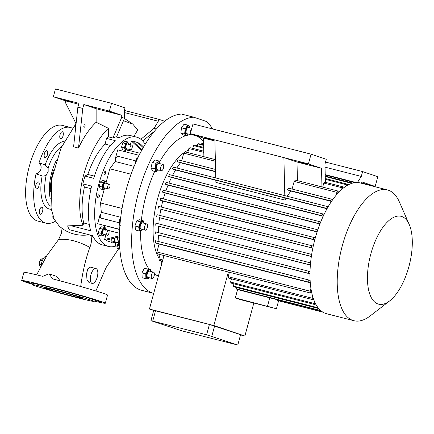<?xml version="1.0" encoding="UTF-8"?>
<svg xmlns="http://www.w3.org/2000/svg" width="434" height="434" viewBox="0 0 434 434"><rect width="100%" height="100%" fill="white"/><g stroke="black" fill="none" stroke-linecap="round" stroke-linejoin="round"><path stroke-width="0.65" d="M42.022 261.599A4.432 1.958 104.4 0 0 41.507 263.601M39.988 266.129A3.868 1.709 104.4 0 0 40.053 266.151A3.868 1.709 104.4 0 0 40.107 266.167A3.868 1.709 104.4 0 0 40.118 266.172L40.557 266.286L39.988 266.129L39.152 263.953L41.36 264.518M41.398 264.241L39.158 263.671A3.868 1.709 104.4 0 0 39.152 263.953M39.158 263.671L40.102 260.199L42.315 260.763M42.407 260.519L40.237 259.961A3.868 1.709 104.4 0 0 40.102 260.199M40.237 259.961L42.017 258.669A3.868 1.709 104.4 0 0 42.017 258.669L43.145 258.957L42.027 258.669A3.868 1.709 104.4 0 1 42.038 258.675M119.621 245.655A2.013 0.499 167.6 0 0 118.015 245.991A2.013 0.499 167.6 0 0 116.93 246.572L117.234 246.132A1.611 0.396 -12.4 0 1 118.102 245.666A1.611 0.396 -12.4 0 1 119.605 245.378M119.784 248.091A1.611 0.396 167.6 0 0 118.688 248.34A1.611 0.396 167.6 0 0 117.864 248.997A1.611 0.396 167.6 0 0 119.844 248.856M117.864 248.997L117.402 248.725A2.013 0.499 -12.4 0 1 117.31 248.617A2.013 0.499 -12.4 0 1 118.439 247.901A2.013 0.499 -12.4 0 1 119.746 247.597M119.534 248.622L118.97 248.655L119.534 248.622M117.728 245.807L117.625 245.346L118.189 244.988L119.578 244.884M116.111 242.709A2.42 0.597 -12.4 0 1 117.055 242.308A2.42 0.597 -12.4 0 1 118.27 242.004M118.471 241.971A2.42 0.597 -12.4 0 1 119.464 241.874M117.332 246.029L115.732 246.078L115.232 243.789L115.487 242.915L119.464 241.939M115.732 246.078L115.987 245.205L115.487 242.915M115.987 245.205L118.867 244.261L118.368 241.971M118.867 244.261L119.551 244.244M116.93 246.572A2.013 0.499 167.6 0 0 116.892 246.707L117.31 248.617M114.017 239.167A3.629 0.895 -12.4 0 1 113.854 239.123A3.629 0.895 -12.4 0 1 113.518 238.852A3.629 0.895 -12.4 0 1 114.31 238.06M118.911 236.915A3.629 0.895 -12.4 0 1 119.415 236.904M115.27 243.653L115.091 243.658A3.429 0.846 -12.4 0 1 115.037 243.642A3.429 0.846 -12.4 0 1 114.994 243.626L113.99 239.047L114.245 238.185A3.429 0.846 -12.4 0 1 114.37 238.114L115.373 242.693A3.429 0.846 -12.4 0 0 115.249 242.763L114.994 243.626M114.245 238.185L115.249 242.763M117.251 237.327L118.227 241.76A3.429 0.846 -12.4 0 1 118.449 241.716L117.473 237.273M119.458 241.689L118.449 241.716M118.227 241.76L115.373 242.693M115.205 237.837L114.37 238.114M119.41 237.083L118.086 237.121M161.329 170.676L157.124 169.602A3.222 1.421 -75.6 0 1 156.37 168.354A3.222 1.421 -75.6 0 1 156.978 164.909A3.222 1.421 -75.6 0 1 158.725 163.352L162.929 164.432A3.222 1.421 104.4 0 0 161.182 165.989A3.222 1.421 104.4 0 0 160.575 169.428A3.222 1.421 104.4 0 0 161.329 170.676A3.222 1.421 104.4 0 0 163.076 169.119A3.222 1.421 104.4 0 0 163.683 165.674A3.222 1.421 104.4 0 0 162.929 164.432M160.124 163.71A4.595 2.029 104.4 0 0 157.58 162.696A4.595 2.029 104.4 0 0 155.66 168.484A4.595 2.029 104.4 0 0 158.524 169.96M160.282 163.933L158.779 160.938L156.023 163.379L154.764 168.815L151.016 167.855L152.269 162.419L155.025 159.978L158.779 160.938M156.023 163.379L152.269 162.419M154.764 168.815L156.273 171.81L152.518 170.85L151.016 167.855M156.273 171.81L158.605 169.982M212.579 128.952A90.69 40.042 -75.6 0 0 206.15 121.39L193.776 117.207A90.69 40.042 -75.6 0 0 136.677 199.96A90.69 40.042 -75.6 0 0 152.741 293.091A90.69 40.042 -75.6 0 0 153.701 293.384L141.755 290.33A90.69 40.042 -75.6 0 1 140.48 289.95A90.69 40.042 -75.6 0 1 124.412 196.819A90.69 40.042 -75.6 0 1 181.51 114.071L193.776 117.207M158.453 275.883A72.554 32.035 -75.6 0 1 157.499 275.595A72.554 32.035 -75.6 0 1 154.412 274.131M151.249 271.597A72.554 32.035 -75.6 0 1 150.826 271.169M149.231 269.27A72.554 32.035 -75.6 0 1 140.681 230.758M141.386 220.255A72.554 32.035 -75.6 0 1 154.71 171.408M159.533 161.98A72.554 32.035 -75.6 0 1 185.991 135.625M187.206 135.305A72.554 32.035 -75.6 0 1 195.528 135.63A72.554 32.035 -75.6 0 1 203.535 141.62M138.652 226.987L139.504 231.056L135.755 230.096L134.903 226.027L136.748 220.857L139.45 219.761L143.204 220.722L140.502 221.823L138.652 226.987L134.903 226.027M142.146 277.738L141.999 272.872L144.316 268.32L150.527 269.601L148.07 269.281L145.753 273.832L145.895 278.699L142.146 277.738M181.445 127.791L184.07 124.173L187.824 125.133L185.199 128.752L181.445 127.791L180.869 133.124L184.624 134.084L186.674 135.799L182.92 134.838L180.869 133.124M161.92 261.886A60.06 26.517 -75.6 0 1 160.878 260.763M159.061 258.246A60.06 26.517 -75.6 0 1 156.663 202.374A60.06 26.517 -75.6 0 1 184.738 152.155M185.139 151.889A60.06 26.517 -75.6 0 1 188.443 150.093M162.137 261.084L161.258 264.311A66.912 29.539 104.4 0 0 161.491 264.718M160.07 254.525L158.86 258.968A66.912 29.539 104.4 0 0 159.403 260.384L162.457 261.165M310.299 282.805L159.061 244.082L156.918 251.97A66.912 29.539 104.4 0 0 157.336 253.825L310.554 293.053L311.281 290.384M159.061 244.082L155.632 242.926L308.851 282.154A66.912 29.539 104.4 0 1 308.693 279.979L310.136 280.462M308.693 279.979L155.475 240.751A66.912 29.539 104.4 0 0 155.632 242.926M158.985 241.646A60.462 26.696 -75.6 0 1 158.535 235.049L309.984 273.68M310.022 271.57L155.345 231.854A66.912 29.539 104.4 0 0 155.307 233.964M158.497 232.657A60.462 26.696 -75.6 0 1 158.676 226.244L310.391 264.962M310.576 262.906L155.893 223.179A66.912 29.539 104.4 0 0 155.708 225.241M158.833 223.933A60.462 26.696 -75.6 0 1 159.495 217.667L311.368 256.44M311.677 254.422L156.989 214.694A66.912 29.539 104.4 0 0 156.679 216.712M159.81 215.421A60.462 26.696 -75.6 0 1 160.878 209.28L312.833 248.08M313.256 246.1L158.567 206.378A66.912 29.539 104.4 0 0 158.15 208.358M161.334 207.083A60.462 26.696 -75.6 0 1 162.777 201.067L160.075 200.155L160.602 198.208L313.82 237.436L313.294 239.384L160.075 200.155M163.363 198.918A60.462 26.696 -75.6 0 1 165.17 193.022L162.446 192.099A66.912 29.539 104.4 0 1 163.081 190.19L316.299 229.423A66.912 29.539 104.4 0 0 315.664 231.327L317.124 231.821M165.886 190.911A60.462 26.696 -75.6 0 1 168.066 185.144L165.273 184.2A66.912 29.539 104.4 0 1 166.021 182.329L319.24 221.557A66.912 29.539 104.4 0 0 318.491 223.429L319.934 223.917M168.924 183.072A60.462 26.696 -75.6 0 1 171.506 177.452L168.582 176.464A66.912 29.539 104.4 0 1 169.455 174.636L322.674 213.864A66.912 29.539 104.4 0 0 321.806 215.693L323.227 216.175M172.537 175.423A60.462 26.696 -75.6 0 1 175.596 169.976L172.444 168.913A66.912 29.539 104.4 0 1 173.464 167.133L326.683 206.362A66.912 29.539 104.4 0 0 325.663 208.141L327.062 208.613M176.833 167.996A60.462 26.696 -75.6 0 1 180.522 162.788L176.985 161.589A66.912 29.539 104.4 0 1 178.195 159.88L215.584 169.45M181.694 160.775L183.766 153.148L215.389 161.247M215.345 159.625L185.036 151.862A66.912 29.539 104.4 0 0 183.766 153.148M187.77 152.562L188.866 148.531L203.79 152.35M203.763 151.206L190.021 147.685A66.912 29.539 104.4 0 0 188.866 148.531M192.756 148.385L193.521 145.564L203.687 148.168M203.671 147.386L194.584 145.059A66.912 29.539 104.4 0 0 193.521 145.564M197.318 145.759L197.817 143.92L203.622 145.406M203.611 144.934L198.799 143.703A66.912 29.539 104.4 0 0 197.817 143.92M201.533 144.403L201.799 143.421L203.589 143.876M203.584 143.681L202.711 143.459A66.912 29.539 104.4 0 0 201.799 143.421M331.451 201.43L290.921 191.052A60.462 26.696 104.4 0 0 287.232 196.266M326.992 208.738L285.995 198.24A60.462 26.696 104.4 0 0 284.916 200.074L215.893 182.399L215.839 180.186L285.995 198.24M215.844 180.284L175.596 169.976M323.173 216.284L171.506 177.452M319.896 224.015L168.066 185.144M317.091 231.913L165.17 193.022M314.731 239.969L162.777 201.067M160.878 209.28L312.816 248.177M159.495 217.667L311.352 256.548M158.676 226.244L310.381 265.087M158.535 235.049L309.984 273.827M163.987 255.528L149.448 309.046L213.826 325.527L228.365 272.01M235.331 297.903L240.734 299.726L276.447 308.748L235.331 297.903L237.582 289.603M236.774 287.574L236.4 288.968A66.912 29.539 104.4 0 0 237.176 289.5L321.106 310.874M233.942 283.836L233.335 286.087A66.912 29.539 104.4 0 0 234.04 286.874L317.943 308.357L318.106 307.744M231.458 278.829L230.579 282.062A66.912 29.539 104.4 0 0 231.208 283.136L315.106 304.619L315.426 303.442M229.391 272.27L228.181 276.713A66.912 29.539 104.4 0 0 228.718 278.129L312.621 299.612L313.115 297.784M253.825 303.078L244.879 336.014L213.826 325.527M149.448 309.046L153.696 310.478M240.539 334.902L244.879 336.014M277.641 299.856L277.478 300.447L278.324 300.735L322.874 312.144M322.69 312.024L277.478 300.447M236.4 288.968L320.297 310.446A66.912 29.539 104.4 0 0 321.079 310.977M233.335 286.087L317.232 307.565A66.912 29.539 104.4 0 0 317.943 308.357M317.433 306.822L317.232 307.565M230.579 282.062L314.476 303.54A66.912 29.539 104.4 0 0 315.106 304.619M314.834 302.221L314.476 303.54M228.181 276.713L312.084 298.196A66.912 29.539 104.4 0 0 312.621 299.612M312.626 296.189L312.084 298.196M290.921 191.052L287.384 189.859A66.912 29.539 -75.6 0 1 288.594 188.144L331.413 199.108A66.912 29.539 104.4 0 0 330.203 200.817L331.554 201.278M330.203 200.817L287.384 189.859M341.612 189.506L342.084 187.759L323.791 183.072L322.695 187.108M338.254 191.09L295.435 180.126A66.912 29.539 -75.6 0 0 294.165 181.412L336.985 192.376A66.912 29.539 104.4 0 1 338.254 191.09L337.603 193.499M294.165 181.412L292.093 189.04M336.263 195.034L336.985 192.376M332.753 199.559L331.413 199.108M203.893 156.69L203.448 138.083L190.352 133.656L283.896 157.607L296.992 162.028L297.442 180.642M321.963 186.918L321.518 168.311L308.422 163.889L311.064 154.168L326.27 159.305L324.952 164.161L325.386 182.345M296.992 162.028L321.518 168.311M284.807 195.642L283.896 157.607L308.422 163.889M299.335 162.094L306.361 163.949L299.335 162.094M190.352 133.656L192.994 123.94L311.064 154.168M205.792 138.142L212.817 139.998L205.792 138.142M203.448 138.083L214.901 141.012M342.811 188.481L343.24 186.913L324.941 182.231A66.912 29.539 -75.6 0 0 323.791 183.072M343.24 186.913A66.912 29.539 104.4 0 0 342.084 187.759M215.638 171.777L180.522 162.788M361.3 183.229L362.075 182.003L375.171 186.425L377.813 176.709L362.607 171.571L361.283 176.432L357.426 182.524M361.495 182.926L375.171 186.425M325.522 162.077L362.607 171.571M389.634 300.925L370.24 315.881A67.514 29.81 -75.6 0 1 353.867 320.71L326.612 313.733A67.514 29.81 -75.6 0 1 325.663 313.451A67.514 29.81 -75.6 0 1 314.764 239.856A67.514 29.81 -75.6 0 1 360.106 182.926L387.356 189.902A67.514 29.81 -75.6 0 1 388.305 190.184A67.514 29.81 -75.6 0 1 399.399 202.005L409.213 224.443A45.348 20.018 -75.6 0 1 409.273 265.207A45.348 20.018 -75.6 0 1 389.634 300.925A45.348 20.018 -75.6 0 1 377.998 303.979A45.348 20.018 -75.6 0 1 370.869 253.819A45.348 20.018 -75.6 0 1 401.765 216.501A45.348 20.018 -75.6 0 1 409.213 224.443M353.867 320.71A67.514 29.81 -75.6 0 1 352.918 320.433A67.514 29.81 -75.6 0 1 342.014 246.832A67.514 29.81 -75.6 0 1 387.356 189.902M356.059 182.524L325.202 174.625M313.294 239.384L314.759 239.877M315.285 237.93L313.82 237.436M161.258 264.311L161.578 264.393M158.86 258.968L162.777 259.971M156.918 251.97L310.136 291.198A66.912 29.539 104.4 0 0 310.554 293.053M310.928 288.274L310.136 291.198M310.283 282.637L308.851 282.154M317.753 229.911L316.299 229.423M315.664 231.327L162.446 192.099M320.677 222.045L319.24 221.557M318.491 223.429L165.273 184.2M324.089 214.342L322.674 213.864M321.806 215.693L168.582 176.464M328.071 206.834L326.683 206.362M325.663 208.141L172.444 168.913M215.633 171.484L176.985 161.589M311.786 245.606A66.912 29.539 104.4 0 0 311.368 247.586M310.207 253.928A66.912 29.539 104.4 0 0 309.898 255.946M309.111 262.407A66.912 29.539 104.4 0 0 308.927 264.469M308.563 271.082A66.912 29.539 104.4 0 0 308.531 273.192M355.457 182.568L325.207 174.821M325.212 175.016L354.92 182.622M351.925 183.284L352.017 182.931L325.24 176.074M325.25 176.546L351.035 183.148L350.905 183.631M352.017 182.931A66.912 29.539 104.4 0 0 351.035 183.148M347.553 185.199L347.802 184.287L325.294 178.526M325.316 179.307L346.739 184.792L346.451 185.85M347.802 184.287A66.912 29.539 104.4 0 0 346.739 184.792M325.023 167.15L361.283 176.432M215.785 177.973L214.879 139.938M284.916 200.074L284.861 197.861M237.783 345.035L240.588 334.706L209.416 324.464L153.734 310.348L150.929 320.677L182.101 330.914L237.783 345.035L206.611 334.793L150.929 320.677M214.608 325.934L211.803 336.263M209.416 324.464L206.611 334.793M155.546 310.673L152.741 321.003M272.677 307.684L267.501 306.317L272.677 307.684M189.946 127.829L189.875 126.847L187.824 125.133M189.853 127.802A4.595 2.029 104.4 0 0 188.193 126.158A4.595 2.029 104.4 0 0 185.964 129.158A4.595 2.029 104.4 0 0 185.719 134.252A4.595 2.029 104.4 0 0 188.253 134.052M185.199 128.752L184.624 134.084M186.674 135.799L188.296 134.063M191.622 128.985A3.222 1.421 104.4 0 0 190.504 131.187A3.222 1.421 104.4 0 0 191.058 134.768L186.853 133.694A3.222 1.421 -75.6 0 1 186.3 130.113A3.222 1.421 -75.6 0 1 188.448 127.444L191.806 128.307M191.058 134.768A3.222 1.421 104.4 0 0 192.137 134.258M145.753 273.832L141.999 272.872M150.815 271.489A4.595 2.029 104.4 0 0 148.493 270.246A4.595 2.029 104.4 0 0 146.345 276.263A4.595 2.029 104.4 0 0 148.732 278.254A4.595 2.029 104.4 0 0 149.215 277.733M145.895 278.699L148.357 279.013L149.28 277.749M150.864 271.5L150.527 269.601M148.07 269.281L144.316 268.32M153.62 272.205L149.415 271.125A3.222 1.421 104.4 0 0 148.254 271.727A3.222 1.421 104.4 0 0 147.039 275.069A3.222 1.421 104.4 0 0 147.815 277.375L152.019 278.449A3.222 1.421 104.4 0 0 153.175 277.852A3.222 1.421 104.4 0 0 154.395 274.51A3.222 1.421 104.4 0 0 153.62 272.205A3.222 1.421 104.4 0 0 152.459 272.807A3.222 1.421 104.4 0 0 151.244 276.149A3.222 1.421 104.4 0 0 152.019 278.449M140.502 221.823L136.748 220.857M143.958 223.228A4.595 2.029 104.4 0 0 143.274 221.741A4.595 2.029 104.4 0 0 140.068 224.584A4.595 2.029 104.4 0 0 140.236 230.242A4.595 2.029 104.4 0 0 142.357 229.472M139.504 231.056L142.206 229.96L142.477 229.505M144.007 223.239L143.204 220.722M141.001 229.125A3.222 1.421 -75.6 0 1 140.958 229.114A3.222 1.421 -75.6 0 1 140.909 229.103A3.222 1.421 -75.6 0 1 140.388 225.588A3.222 1.421 -75.6 0 1 142.558 222.87A3.222 1.421 -75.6 0 1 142.602 222.881M146.806 223.96A3.222 1.421 104.4 0 0 146.763 223.944A3.222 1.421 104.4 0 0 144.593 226.662A3.222 1.421 104.4 0 0 145.113 230.177A3.222 1.421 104.4 0 0 145.162 230.194A3.222 1.421 104.4 0 0 147.327 227.476A3.222 1.421 104.4 0 0 146.806 223.96M135.31 163.509L135.365 162.007L137.388 157.01L138.473 156.598M135.907 162.148L135.365 162.007M138.18 157.211L137.388 157.01M120.267 225.479L119.399 225.165L119.496 220.103L120.733 217.363M119.925 225.295L119.399 225.165M120.392 220.331L119.496 220.103M139.102 155.318L117.722 149.838L115.081 159.56L115.607 159.696M115.596 159.734L115.081 159.56M106.129 182.351L109.813 168.799L115.124 161.486L116.084 157.933A2.013 1.807 -71.3 0 1 118.368 156.435L135.609 160.851M101.453 218.221A2.013 1.807 -71.3 0 0 101.572 218.259L101.74 218.313A2.013 1.807 108.7 0 1 101.621 218.28L101.453 218.221A2.013 1.807 -71.3 0 1 100.346 215.866L101.312 212.313L100.536 202.944L104.328 188.985M115.124 161.486L134.117 166.347M109.813 168.799L131.073 174.24M100.536 202.944L122.057 208.456M101.312 212.313L120.744 217.288M101.572 218.259L119.144 222.756M101.74 218.313L119.144 222.767M140.122 153.294L128.822 150.403L129.104 149.356M124.824 151.661A84.646 37.373 -75.6 0 1 128.822 150.403M143.567 146.985L140.497 144.104L138.804 143.535L138.94 143.041L133.195 141.099L133.059 141.593L141.929 149.898M133.059 141.593L131.372 141.023L141.56 150.571M130.374 144.69L131.372 141.023M111.722 238.711L111.918 242.498L112.053 241.998L113.741 242.573L114.706 242.329M112.053 241.998L114.5 241.391M119.643 229.543L97.65 223.711L119.654 229.347M100.818 214.125L100.292 213.995L97.65 223.711M103.764 225.474A84.646 37.373 104.4 0 0 107.165 230.112L119.48 233.264M119.415 236.79L106.308 240.062L104.616 239.492L119.426 235.792M104.616 239.492L105.869 234.881M106.308 240.062L106.173 240.555L111.918 242.498M138.804 143.535L143.187 147.641M137.29 145.558L138.94 143.041M55.297 221.302A49.378 21.798 -75.6 0 1 45.841 223.125L37.785 221.063A49.378 21.798 -75.6 0 1 37.091 220.857A49.378 21.798 -75.6 0 1 29.116 167.03A49.378 21.798 -75.6 0 1 62.279 125.393L70.335 127.46A49.378 21.798 -75.6 0 1 71.03 127.667A49.378 21.798 -75.6 0 1 72.359 128.225M63.066 135.799A3.629 1.6 104.4 0 0 62.447 131.768A3.629 1.6 104.4 0 0 60.028 134.768A3.629 1.6 104.4 0 0 60.646 138.799A3.629 1.6 104.4 0 0 63.066 135.799M47.463 154.65A3.629 1.6 104.4 0 0 46.839 150.62A3.629 1.6 104.4 0 0 44.42 153.62A3.629 1.6 104.4 0 0 45.044 157.65A3.629 1.6 104.4 0 0 47.463 154.65M38.973 185.893A3.629 1.6 104.4 0 0 38.349 181.868A3.629 1.6 104.4 0 0 35.93 184.868A3.629 1.6 104.4 0 0 36.554 188.893A3.629 1.6 104.4 0 0 38.973 185.893M42.575 211.228A3.629 1.6 104.4 0 0 41.952 207.202A3.629 1.6 104.4 0 0 39.532 210.202A3.629 1.6 104.4 0 0 40.15 214.228A3.629 1.6 104.4 0 0 42.575 211.228M45.841 223.125A49.378 21.798 -75.6 0 1 45.147 222.919A49.378 21.798 -75.6 0 1 36.033 173.85C38.452 173.378 40.069 171.831 40.894 169.2C41.512 166.52 40.888 164.405 39.022 162.853A49.378 21.798 -75.6 0 1 70.335 127.46M61.758 146.426A32.045 14.148 104.4 0 0 48.147 167.915L48.158 171.652L46.243 174.913A32.045 14.148 104.4 0 0 50.783 206.183M48.147 167.915L45.163 164.925A34.866 15.396 -75.6 0 1 64.227 141.343M39.022 162.853L45.163 164.925M52.899 215.839A3.629 1.6 104.4 0 0 53.735 218.817A3.629 1.6 104.4 0 0 54.055 218.828M51.255 209.286A34.866 15.396 -75.6 0 1 48.95 208.922A34.866 15.396 -75.6 0 1 42.174 175.922L36.033 173.85M60.885 227.519L61.552 232.944L58.661 239.454L46.666 255.865L36.684 274.858M75.614 124.233L61.069 147.972L51.765 178.754L51.066 208.157L54.196 219.143L59.355 226.304L63.375 229.293A44.257 39.244 123.6 0 0 74.143 234.072A44.257 39.244 -56.4 0 0 89.203 234.783M46.601 255.962A7.66 3.38 104.4 0 0 41.8 262.348A7.66 3.38 104.4 0 0 41.317 264.854M133.856 136.439L137.719 129.983L132.755 124.064L123.473 120.728M95.881 290.964L106.042 267.637L118.428 249.083M95.963 268.57L90.245 267.105L87.847 268.744L86.534 273.8L86.995 279.648L89.073 282.615L92.16 283.407A7.66 3.38 104.4 0 0 97.27 277.071A7.66 3.38 104.4 0 0 95.963 268.57A7.66 3.38 104.4 0 0 90.852 274.906A7.66 3.38 104.4 0 0 92.16 283.407M58.661 239.454A44.257 25.053 -145.9 0 1 73.59 240.799A44.257 25.053 34.1 0 1 89.849 247.44C91.601 243.105 91.91 239.194 90.777 235.711L93.467 237.3M89.849 247.44C85.65 258.903 82.585 272.069 80.643 286.934M116.507 137.035L124.504 118.314L124.504 109.829L125.03 107.882L111.511 103.319L55.454 88.965L53.344 96.744L78.917 103.292L77.865 107.176L73.59 146.828L78.494 148.081C83.567 137.236 89.447 128.616 96.136 122.231L108.397 128.307C98.138 137.73 89.003 155.969 84.332 172.548C78.923 190.266 77.898 213.49 83.013 225.246L67.623 225.886A56.431 24.912 104.4 0 0 69.136 229.646L92.61 235.657A56.431 24.912 -75.6 0 0 101.458 244.613A56.431 24.912 -75.6 0 0 102.25 244.852L108.56 246.463A56.431 24.912 -75.6 0 1 107.768 246.23A56.431 24.912 -75.6 0 1 98.654 184.71A56.431 24.912 -75.6 0 1 136.553 137.133A56.431 24.912 -75.6 0 1 137.345 137.366A56.431 24.912 -75.6 0 1 145.135 144.332M70.769 225.669L90.739 230.779A56.431 24.912 -75.6 0 1 91.596 186.105L82.834 183.859L84.95 176.085L93.706 178.325A56.431 24.912 -75.6 0 1 115.232 140.632L106.476 138.386L108.397 136.856L112.9 138.012L115.753 136.846L119.214 137.73A56.431 24.912 -75.6 0 1 130.243 135.517L136.553 137.133M108.397 136.856L108.397 128.307M83.013 225.246L83.724 222.984L89.274 224.405M91.01 188.687L84.413 187C81.559 200.904 81.332 212.899 83.724 222.984M84.413 187L82.834 183.859M84.95 176.085L87.82 174.446L94.4 176.133M110.48 145.45L105.158 144.088C98.149 150.989 92.371 161.112 87.82 174.446M105.158 144.088L106.476 138.386M94.368 301.147A43.329 1.291 -164.8 0 0 105.326 303.23L107.545 295.066A43.329 1.291 -164.8 0 0 103.395 293.346A43.329 1.291 -164.8 0 0 52.677 278.894L48.971 273.789L56.74 276.409L60.201 280.879M105.587 173.334A1.714 0.754 104.4 0 0 105.294 171.43A1.714 0.754 104.4 0 0 104.155 172.851A1.714 0.754 104.4 0 0 104.448 174.75A1.714 0.754 104.4 0 0 105.587 173.334M99.25 196.662A1.714 0.754 104.4 0 0 98.957 194.763A1.714 0.754 104.4 0 0 97.813 196.179A1.714 0.754 104.4 0 0 98.106 198.078A1.714 0.754 104.4 0 0 99.25 196.662M90.777 235.711L89.29 234.772M48.971 273.789L42.771 276.355A43.329 1.291 -164.8 0 0 23.919 272.346L21.7 280.51A43.329 1.291 -164.8 0 0 25.85 282.225A43.329 1.291 -164.8 0 0 32.214 284.259M93.907 301.408A31.845 0.949 -164.8 0 0 90.874 300.122A31.845 0.949 -164.8 0 0 56.024 290.134A31.845 0.949 -164.8 0 0 32.474 284.72A31.845 0.949 -164.8 0 0 35.517 285.952A31.845 0.949 -164.8 0 0 69.478 295.7A31.845 0.949 -164.8 0 0 93.907 301.408L95.388 300.561A33.055 0.982 -164.8 0 0 95.409 300.518L101.968 302.243L95.236 300.377A33.055 0.982 -164.8 0 0 92.241 299.227A33.055 0.982 -164.8 0 0 85.872 297.214L90.326 298.315L85.872 297.214M31.79 283.364L25.064 281.498L31.687 283.348M38.724 284.503L33.895 283.087L38.724 284.503A33.055 0.982 -164.8 0 0 31.617 283.223M60.18 289.95L65.029 291.165L60.18 289.95A33.055 0.982 -164.8 0 0 40.763 284.981M105.326 303.23A43.329 1.291 -164.8 0 0 101.176 301.516A43.329 1.291 -164.8 0 0 54.364 288.084A43.329 1.291 -164.8 0 0 21.7 280.51M83.588 296.525A33.055 0.982 -164.8 0 0 63.239 290.775M80.713 297.523A20.154 0.602 -164.8 0 0 58.943 291.274A20.154 0.602 -164.8 0 0 43.747 287.753A20.154 0.602 -164.8 0 0 45.678 288.55A20.154 0.602 -164.8 0 0 67.454 294.8A20.154 0.602 -164.8 0 0 82.644 298.321A20.154 0.602 -164.8 0 0 80.713 297.523M42.174 175.922C43.346 176.334 44.702 175.998 46.243 174.913M85.004 126.169A1.307 0.58 -75.6 0 1 84.131 127.254A1.307 0.58 -75.6 0 1 83.908 125.795A1.307 0.58 -75.6 0 1 84.782 124.715A1.307 0.58 -75.6 0 1 85.004 126.169M96.136 122.231L96.136 108.706L83.822 104.545L82.769 108.435L78.494 148.081M75.76 126.717A3.222 1.421 -75.6 0 1 75.749 123.641A3.222 1.421 -75.6 0 1 76.227 122.383M82.769 108.435L77.865 107.176M111.511 103.319L109.401 111.093L121.715 115.254L121.715 117.375L112.9 138.012M121.715 115.254L96.136 108.706M105.999 110.773L112.656 112.536L105.999 110.773M109.401 111.093L83.822 104.545M78.662 104.231L65.653 100.9L65.653 103.021L75.858 123.283M124.504 118.314L121.715 117.375M53.344 96.744L65.653 100.9M63.955 100.01L70.612 101.768L63.955 100.01M154.303 131.377L142.715 141.007M140.86 139.287L154.075 128.301L156.305 129.055M154.075 128.301L158.302 121.238L124.504 112.585M158.302 121.238L158.828 119.296L164.573 121.232M158.828 119.296L124.504 110.507M115.726 246.056A56.431 24.912 -75.6 0 1 108.56 246.463M103.254 182.692L102.093 186.956L103.124 189.631L100.254 188.898L99.229 186.224L100.384 181.96L102.57 180.365L105.44 181.103L103.254 182.692L100.384 181.96M125.469 150.495L122.6 149.757L121.574 147.083L122.735 142.819L124.921 141.229L127.786 141.961L125.605 143.551L124.444 147.82L125.469 150.495L127.656 148.9M102.364 229.076L101.209 233.34L102.234 236.015L99.364 235.282L98.339 232.608L99.5 228.344L101.681 226.754L104.551 227.487L102.364 229.076L99.5 228.344M105.473 229.787A3.64 1.606 104.4 0 0 104.665 228.322A3.64 1.606 104.4 0 0 102.185 231.317A3.64 1.606 104.4 0 0 102.755 235.342A3.64 1.606 104.4 0 0 104.274 234.474M102.234 236.015L104.42 234.425M105.576 230.161L104.551 227.487M108.516 230.568L104.312 229.488A2.42 1.069 104.4 0 0 102.695 231.49A2.42 1.069 104.4 0 0 103.113 234.176L107.317 235.255A2.42 1.069 -75.6 0 1 106.9 232.57A2.42 1.069 -75.6 0 1 108.516 230.568A2.42 1.069 -75.6 0 1 108.929 233.253A2.42 1.069 -75.6 0 1 107.317 235.255M101.209 233.34L98.339 232.608M128.817 144.636L127.786 141.961M128.708 144.262A3.64 1.606 104.4 0 0 126.104 144.11A3.64 1.606 104.4 0 0 125.29 148.895A3.64 1.606 104.4 0 0 127.509 148.949M124.444 147.82L121.574 147.083M125.605 143.551L122.735 142.819M130.553 149.73L126.348 148.65A2.42 1.069 -75.6 0 1 125.893 148.157A2.42 1.069 -75.6 0 1 126.115 145.412A2.42 1.069 -75.6 0 1 127.547 143.969L131.752 145.043A2.42 1.069 -75.6 0 1 132.207 145.536A2.42 1.069 -75.6 0 1 131.979 148.282A2.42 1.069 -75.6 0 1 130.553 149.73A2.42 1.069 -75.6 0 1 130.097 149.236A2.42 1.069 -75.6 0 1 130.319 146.486A2.42 1.069 -75.6 0 1 131.752 145.043M106.363 183.403A3.64 1.606 104.4 0 0 104.448 182.329A3.64 1.606 104.4 0 0 102.798 186.756A3.64 1.606 104.4 0 0 105.158 188.09M106.466 183.777L105.44 181.103M103.124 189.631L105.305 188.041M102.093 186.956L99.229 186.224M109.401 184.179L105.196 183.105A2.42 1.069 104.4 0 0 104.637 183.256A2.42 1.069 104.4 0 0 103.449 185.757A2.42 1.069 104.4 0 0 103.997 187.792L108.202 188.866A2.42 1.069 -75.6 0 1 107.654 186.837A2.42 1.069 -75.6 0 1 108.842 184.331A2.42 1.069 -75.6 0 1 109.401 184.179A2.42 1.069 -75.6 0 1 109.954 186.213A2.42 1.069 -75.6 0 1 108.76 188.714A2.42 1.069 -75.6 0 1 108.202 188.866M269.774 297.843L267.518 306.144M50.23 198.436A32.045 14.148 -75.6 0 1 56.344 160.33M53.48 170.388A32.762 14.463 104.4 0 0 50.333 191.638M50.952 184.428A33.944 14.989 -75.6 0 1 51.538 180.175M40.107 266.167L40.557 266.286M113.518 238.852L113.399 238.288M278.601 300.805L276.447 308.748M142.558 222.87L146.763 223.944M140.958 229.114L145.162 230.194M132.755 124.064L124.444 118.455M60.603 227.232L63.375 229.293M32.474 284.72L31.763 283.478"/></g></svg>
